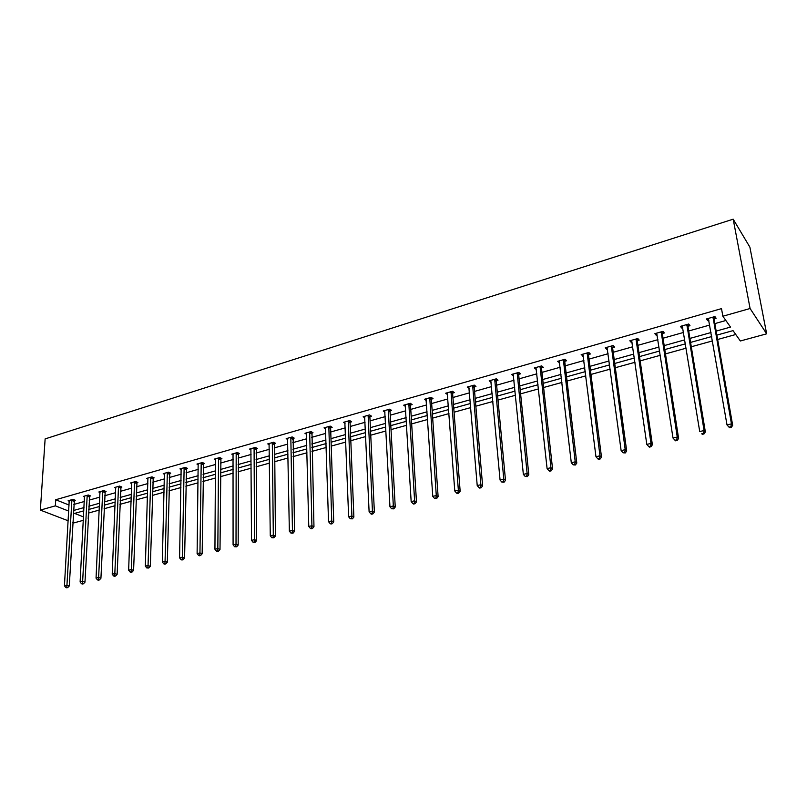 <?xml version="1.0" encoding="UTF-8"?>
<svg xmlns="http://www.w3.org/2000/svg" width="807" height="807" viewBox="0 0 807 807"><rect width="100%" height="100%" fill="white"/><g stroke="black" fill="none" stroke-linecap="round" stroke-linejoin="round"><path stroke-width="1.21" d="M88.488 512.788L88.175 519.002M83.343 520.323L73.78 522.926L72.822 522.563M716.868 335.117L733.028 330.628L740.352 340.988L766.65 333.816L749.885 247.144L733.19 219.181L45.131 438.897L40.35 510.105L55.35 505.848L68.736 511.103M88.871 512.939L99.231 510.085M104.083 508.743L115.068 505.717M119.92 504.375L131.138 501.278M136.02 499.937L147.469 496.779M152.362 495.427L164.063 492.199M168.966 490.848L180.919 487.549M185.842 486.187L198.048 482.828M202.981 481.466L215.459 478.016M220.412 476.655L233.162 473.144M238.115 471.772L251.148 468.181M256.122 466.809L269.437 463.127M274.43 461.755L288.038 458.003M293.042 456.621L306.963 452.777M311.976 451.395L326.199 447.471M331.223 446.089L345.779 442.075M350.813 440.683L365.692 436.577M370.746 435.185L385.958 430.988M391.022 429.596L406.587 425.299M411.661 423.897L427.579 419.509M432.663 418.107L448.964 413.608M454.059 412.206L470.733 407.606M475.837 406.203L492.895 401.493M498.01 400.08L515.481 395.259M520.606 393.846L538.481 388.913M543.615 387.501L561.924 382.447M567.069 381.035L585.811 375.86M590.966 374.438L610.163 369.142M615.317 367.72L634.998 362.293M640.153 360.87L660.308 355.312M665.472 353.89L686.132 348.19M691.296 346.768L712.47 340.927M717.635 339.495L735.762 334.502M89.456 496.255L90.566 495.942L88.306 495.004L83.373 496.406L84.564 496.9M120.737 487.367L121.877 487.045L119.658 486.076L114.564 487.529L115.794 488.064M152.997 478.208L154.167 477.875L151.988 476.866L146.733 478.369L148.014 478.944M186.286 468.756L187.496 468.403L185.348 467.364L179.931 468.907L181.262 469.553M220.654 458.991L221.905 458.638L219.807 457.559L214.208 459.153L215.59 459.859M256.152 448.904L257.443 448.541L255.385 447.421L249.605 449.065L251.058 449.852M292.84 438.494L294.182 438.11L292.174 436.95L286.192 438.645L287.706 439.512M330.779 427.71L332.161 427.317L330.214 426.116L324.031 427.871L325.614 428.85M370.03 416.563L371.462 416.16L369.576 414.909L363.17 416.725L364.835 417.824M410.672 405.023L412.155 404.6L410.319 403.298L403.692 405.185L405.457 406.425M452.767 393.07L454.301 392.636L452.545 391.274L445.676 393.231L447.522 394.562M496.396 380.682L497.99 380.228L496.315 378.816L489.193 380.843L491.13 382.175M541.658 367.821L543.303 367.356L541.709 365.884L534.325 367.982L536.373 369.324M588.626 354.485L590.341 354.001L588.848 352.457L581.171 354.646L583.32 355.988M637.419 340.625L639.205 340.12L637.802 338.516L629.833 340.786L631.245 342.38L632.093 342.138M688.129 326.22L689.985 325.695L688.694 324.021L688.038 327.057L705.358 431.947L704.067 430.514L699.73 431.563L682.258 325.857M682.793 327.743L681.713 328.046L680.402 326.381L688.694 324.021M73.83 504.456L84.321 501.5M89.133 500.138L99.846 497.122M104.668 495.76L115.603 492.673M120.445 491.312L131.612 488.154M136.464 486.782L147.873 483.564M152.745 482.193L164.396 478.904M169.278 477.532L181.182 474.173M186.074 472.791L198.229 469.361M203.142 467.979L215.56 464.469M220.482 463.087L233.173 459.506M238.115 458.114L251.078 454.452M256.031 453.06L269.286 449.317M274.249 447.915L287.786 444.092M292.77 442.69L306.61 438.786M311.603 437.374L325.756 433.379M330.759 431.977L345.235 427.892M350.238 426.479L365.046 422.303M370.07 420.881L385.201 416.614M390.235 415.191L405.719 410.824M410.763 409.401L426.6 404.932M431.654 403.51L447.855 398.94M452.919 397.508L469.503 392.827M474.577 391.395L491.544 386.614M496.628 385.181L513.988 380.279M519.083 378.846L536.857 373.823M541.951 372.39L560.149 367.256M565.263 365.813L583.895 360.558M589.009 359.115L608.095 353.728M613.209 352.286L632.759 346.768M637.883 345.325L657.907 339.676M663.041 338.224L683.559 332.434M688.694 330.991L709.716 325.06M714.851 323.607L725.876 320.5M716.162 331.092L730.527 327.087L722.86 316.233L721.508 308.617L55.723 499.735L69.079 505.061M714.245 318.805L716.142 318.271L714.911 316.556L706.448 318.967L707.699 320.661L708.899 320.329M662.527 333.493L664.343 332.978L663.001 331.344L654.87 333.654L656.232 335.278L657.191 335.006M612.785 347.625L614.541 347.121L613.088 345.557L605.27 347.787L606.733 349.34L607.469 349.128M564.92 361.213L566.605 360.739L565.061 359.236L557.526 361.375L559.624 362.716M518.82 374.307L520.444 373.853L518.8 372.41L511.547 374.468L513.545 375.81M474.385 386.926L475.948 386.482L474.234 385.1L467.233 387.088L469.129 388.419M431.533 399.102L433.036 398.668L431.241 397.337L424.502 399.263L426.308 400.585L426.227 399.475M390.174 410.844L391.627 410.43L389.771 409.149L383.254 411.005L384.969 412.165M350.238 422.192L351.65 421.789L349.724 420.558L343.429 422.354L345.053 423.382M311.653 433.147L313.015 432.764L311.028 431.574L304.955 433.309L306.499 434.227M274.35 443.739L275.661 443.366L273.623 442.226L267.753 443.9L269.225 444.728M238.257 453.988L239.528 453.625L237.45 452.535L231.76 454.149L233.183 454.896M203.334 463.914L204.564 463.561L202.436 462.502L196.928 464.065L198.29 464.741M169.51 473.517L170.701 473.174L168.542 472.156L163.206 473.679L164.507 474.284M136.736 482.818L137.896 482.495L135.697 481.507L130.522 482.979L131.783 483.534M104.971 491.846L106.1 491.524L103.861 490.575L98.847 491.998L100.058 492.512M74.173 500.592L75.263 500.279L72.993 499.362L68.131 500.754L69.301 501.218M55.723 499.735L55.35 505.848M722.86 316.233L750.086 308.506L733.19 219.181M40.35 510.105L68.171 520.777M83.837 510.831L74.587 513.403L83.514 516.904M711.713 336.549L690.58 342.41M685.415 343.843L664.797 349.572M659.652 351.005L639.527 356.583M634.383 358.015L614.742 363.463M609.598 364.895L590.421 370.211M585.287 371.644L566.564 376.839M561.44 378.261L543.161 383.335M538.037 384.757L520.182 389.71M515.068 391.133L497.626 395.975M492.522 397.387L475.484 402.118M470.39 403.53L453.746 408.15M448.652 409.563L432.391 414.082M427.317 415.494L411.409 419.902M406.345 421.315L390.8 425.622M385.746 427.024L370.554 431.241M365.51 432.643L350.652 436.769M345.628 438.161L331.092 442.196M326.078 443.588L311.865 447.532M306.862 448.924L292.971 452.777M287.968 454.17L274.38 457.942M269.397 459.324L256.101 463.016M251.128 464.398L238.115 468.01M233.162 469.381L220.432 472.912M215.489 474.284L203.031 477.744M198.098 479.116L185.903 482.495M180.99 483.867L169.056 487.176M164.154 488.538L152.462 491.786M147.58 493.138L136.141 496.315M131.269 497.667L120.072 500.774M115.209 502.125L104.244 505.172M99.402 506.514L88.659 509.489M766.65 333.816L750.086 308.506M73.487 510.508L84.009 507.573M88.82 506.231L99.554 503.235M104.385 501.883L115.351 498.827M120.203 497.465L131.39 494.348M136.252 492.986L147.681 489.799M152.563 488.437L164.235 485.178M169.127 483.807L181.061 480.478M185.963 479.106L198.149 475.706M203.061 474.334L215.509 470.864M220.452 469.482L233.162 465.932M238.115 464.55L251.108 460.918M256.071 459.536L269.356 455.824M274.33 454.442L287.907 450.649M292.901 449.257L306.781 445.383M311.774 443.991L325.967 440.027M330.981 438.625L345.487 434.58M350.51 433.177L365.349 429.031M370.383 427.629L385.554 423.393M390.608 421.98L406.123 417.643M411.187 416.23L427.064 411.802M432.128 410.39L448.379 405.85M453.453 404.438L470.078 399.798M475.172 398.376L492.179 393.624M497.273 392.202L514.695 387.34M519.799 385.917L537.623 380.934M542.738 379.512L560.986 374.418M566.111 372.985L584.803 367.77M589.927 366.338L609.073 360.991M614.208 359.559L633.808 354.081M638.952 352.649L659.037 347.04M664.181 345.608L684.77 339.858M689.914 338.426L711.017 332.534M707.366 318.704L707.699 320.661M681.401 326.099L681.713 328.046M655.94 333.352L656.232 335.278M630.973 340.463L631.245 342.38M606.481 347.434L606.733 349.34M582.452 354.283L582.684 356.169M558.868 360.991L559.09 362.878M535.727 367.589L535.929 369.455M513.02 374.055L513.202 375.911M490.717 380.41L490.878 382.246M468.817 386.684L468.968 388.47M447.33 393.019L447.441 394.583M729.578 427.76L731.344 427.327L730.849 426.742L729.084 427.175L729.578 427.76L727.016 424.946L708.334 318.432M729.084 427.175L727.016 424.946L731.445 423.867L732.675 425.339L714.165 319.653L714.79 316.596M713.015 317.101L731.445 423.867L730.849 426.742M731.344 427.327L732.675 425.339M686.838 324.555L704.067 430.514L703.502 433.359L701.767 433.773L702.292 434.348L704.017 433.924L703.502 433.359M702.292 434.348L701.767 433.773M704.017 433.924L705.358 431.947M661.175 331.859L677.255 437.021L673.008 438.05L656.686 333.14M663.061 331.415L662.436 334.33L678.606 438.433L677.255 437.021L676.7 439.835L675.005 440.249L675.55 440.804L677.244 440.39L676.7 439.835M677.244 440.39L678.606 438.433M673.008 438.05L675.005 440.249M636.017 339.031L650.977 443.406L646.811 444.415L631.609 340.282M637.923 338.658L637.318 341.452L652.389 444.778L650.977 443.406L650.452 446.18L648.778 446.584L649.353 447.128L651.017 446.725L650.452 446.18M651.017 446.725L652.389 444.778M646.811 444.415L648.778 446.584M611.333 346.052L625.213 449.66L621.138 450.649L607.015 347.282M613.28 345.759L612.684 348.442L626.686 451.002L625.213 449.66L624.709 452.404L623.085 452.798L625.304 452.939L624.709 452.404M625.304 452.939L626.686 451.002M621.138 450.649L623.085 452.798M587.123 352.952L599.974 455.784L595.969 456.752L582.886 354.162M589.1 352.72L588.525 355.292L601.497 457.095L599.974 455.784L599.49 458.497L597.886 458.89L598.501 459.415L600.095 459.022L599.49 458.497M600.095 459.022L601.497 457.095M595.969 456.752L597.886 458.89M563.367 359.71L575.22 461.796L571.295 462.744L559.211 360.9M565.374 359.539L564.809 362.02L576.793 463.077L575.22 461.796L574.745 464.479L573.182 464.862L575.381 464.993L574.745 464.479M575.381 464.993L576.793 463.077M571.295 462.744L573.182 464.862M540.054 366.358L550.939 467.687L547.096 468.625L535.969 367.518M542.092 366.227L541.537 368.628L552.563 468.948L550.939 467.687L550.495 470.35L548.952 470.713L549.607 471.217L551.141 470.844L550.495 470.35M551.141 470.844L552.563 468.948M547.096 468.625L548.952 470.713M517.176 372.874L527.132 473.467L523.36 474.385L513.171 374.014M519.234 372.794L518.699 375.104L528.807 474.698L527.132 473.467L526.699 476.1L525.196 476.463L527.375 476.584L526.699 476.1M527.375 476.584L528.807 474.698M523.36 474.385L525.196 476.463M494.711 379.27L503.77 479.136L500.068 480.034L490.777 380.39M496.799 379.229L496.275 381.469L505.495 480.347L503.77 479.136L503.356 481.739L501.873 482.102L504.052 482.223L503.356 481.739M504.052 482.223L505.495 480.347M500.068 480.034L501.873 482.102M472.66 385.544L480.851 484.704L477.219 485.582L468.796 386.644M474.778 385.544L474.264 387.713L482.616 485.885L480.851 484.704L480.458 487.277L479.005 487.63L479.711 488.094L481.164 487.741L480.458 487.277M481.164 487.741L482.616 485.885M477.219 485.582L479.005 487.63M451.002 391.718L458.356 490.162L454.795 491.029L447.209 392.797M453.141 391.738L452.636 393.846L460.161 491.312L458.356 490.162L457.983 492.714L456.55 493.057L457.276 493.511L458.699 493.168L457.983 492.714M458.699 493.168L460.161 491.312M454.795 491.029L456.55 493.057M429.738 397.77L436.284 495.528L432.784 496.376L426.005 398.829M431.896 397.831L431.402 399.868L438.12 496.648L436.284 495.528L435.921 498.04L434.519 498.383L436.658 498.494L435.921 498.04M436.658 498.494L438.12 496.648M432.784 496.376L434.519 498.383M408.836 403.722L414.606 500.784L411.167 501.621L405.175 404.761M411.025 403.803L410.541 405.79L416.483 501.893L414.606 500.784L414.253 503.286L412.881 503.608L413.638 504.052L415.01 503.719L414.253 503.286M415.01 503.719L416.483 501.893M411.167 501.621L412.881 503.608M388.308 409.573L393.322 505.949L389.952 506.776L384.707 410.592M390.517 409.674L390.043 411.6L395.238 507.038L393.322 505.949L392.989 508.42L391.637 508.753L393.755 508.854L392.989 508.42M393.755 508.854L395.238 507.038M389.952 506.776L391.637 508.753M368.133 415.312L372.43 511.023L369.112 511.83L364.603 416.321M370.373 415.434L369.899 417.32L374.377 512.082L372.43 511.023L372.108 513.474L370.776 513.787L371.563 514.21L372.884 513.898L372.108 513.474M372.884 513.898L374.377 512.082M369.112 511.83L370.776 513.787M348.311 420.961L351.902 516.006L348.644 516.803L344.831 421.95M350.571 421.103L350.097 422.939L353.88 517.045L351.902 516.006L351.59 518.427L350.288 518.75L352.387 518.84L351.59 518.427M352.387 518.84L353.88 517.045M348.644 516.803L350.288 518.75M328.822 426.51L331.738 520.908L328.54 521.685L325.413 427.478M331.102 426.661L330.638 428.456L333.745 521.927L331.738 520.908L331.435 523.299L330.164 523.612L330.971 524.015L332.242 523.703L331.435 523.299M332.242 523.703L333.745 521.927M328.54 521.685L330.164 523.612M309.666 431.967L311.916 525.72L308.778 526.477L306.307 432.925M311.966 432.138L313.963 526.709L311.916 525.72L311.643 528.091L310.382 528.393L311.199 528.787L312.46 528.484L311.643 528.091M312.46 528.484L313.963 526.709M308.778 526.477L310.382 528.393M290.833 437.333L292.447 530.441L289.36 531.198L287.524 438.272M293.143 437.515L294.525 531.42L292.447 530.441L292.184 532.791L290.944 533.094L293.012 533.185L292.184 532.791M293.012 533.185L294.525 531.42M289.36 531.198L290.944 533.094M272.312 442.599L273.311 535.091L270.274 535.828L269.064 443.527M274.642 442.801L275.419 536.05L273.311 535.091L273.059 537.412L271.838 537.714L273.896 537.795L273.059 537.412M273.896 537.795L275.419 536.05M270.274 535.828L271.838 537.714M254.094 447.794L254.508 539.651L251.522 540.377L250.896 448.702M256.444 447.996L256.636 540.589L254.508 539.651L254.255 541.961L253.065 542.254L255.113 542.334L254.255 541.961M255.113 542.334L256.636 540.589M251.522 540.377L253.065 542.254M236.179 452.898L236.017 544.15L233.082 544.856L233.031 453.786M238.539 453.11L238.166 545.068L236.017 544.15L235.775 546.43L234.605 546.712L236.643 546.793L235.775 546.43M236.643 546.793L238.166 545.068M233.082 544.856L234.605 546.712M218.546 457.912L217.829 548.558L214.944 549.264L215.459 458.8M220.926 458.134L220.008 549.466L217.829 548.558L217.608 550.818L216.458 551.1L218.475 551.181L217.608 550.818M218.475 551.181L220.008 549.466M214.944 549.264L216.458 551.1M201.205 462.855L199.954 552.896L197.11 553.592L198.159 463.722M203.606 463.077L202.154 553.784L199.954 552.896L199.743 555.145L198.603 555.418L199.48 555.771L200.62 555.488L199.743 555.145M200.62 555.488L202.154 553.784M197.11 553.592L198.603 555.418M184.137 467.717L182.372 557.173L179.578 557.849L181.141 468.564M186.548 467.949L184.581 558.041L182.372 557.173L182.16 559.392L181.05 559.665L181.938 560.008L183.048 559.735L182.16 559.392M183.048 559.735L184.581 558.041M179.578 557.849L181.05 559.665M167.342 472.498L165.072 561.369L162.318 562.035L164.396 473.336M169.763 472.741L167.311 562.217L165.072 561.369L164.88 563.568L163.781 563.831L164.678 564.174L165.768 563.911L164.88 563.568M165.768 563.911L167.311 562.217M162.318 562.035L163.781 563.831M150.808 477.209L148.054 565.505L145.351 566.161L147.913 478.026M153.249 477.451L150.314 566.332L148.054 565.505L147.863 567.684L146.783 567.946L148.77 568.017L147.863 567.684M148.77 568.017L150.314 566.332M145.351 566.161L146.783 567.946M134.537 481.84L131.309 569.571L128.646 570.206L131.682 482.657M136.988 482.092L133.589 570.388L131.309 569.571L131.127 571.729L130.068 571.981L130.986 572.314L132.045 572.052L131.127 571.729M132.045 572.052L133.589 570.388M128.646 570.206L130.068 571.981M118.518 486.399L114.826 573.565L112.213 574.201L115.704 487.206M120.979 486.651L117.126 574.372L114.826 573.565L114.665 575.704L113.616 575.956L114.533 576.279L115.583 576.027L114.665 575.704M115.583 576.027L117.126 574.372M112.213 574.201L113.616 575.956M102.741 490.898L98.615 577.499L96.043 578.125L99.967 491.685M105.213 491.15L100.925 578.296L98.615 577.499L98.454 579.628L97.425 579.88L98.353 580.193L99.382 579.94L98.454 579.628M99.382 579.94L100.925 578.296M96.043 578.125L97.425 579.88M87.206 495.316L82.647 581.383L80.115 581.998L84.473 496.093M89.688 495.579L84.977 582.15L82.647 581.383L82.506 583.481L81.487 583.723L82.425 584.036L83.434 583.794L82.506 583.481M83.434 583.794L84.977 582.15M80.115 581.998L81.487 583.723M71.904 499.674L66.941 585.196L64.439 585.801L69.22 500.441M74.395 499.937L69.281 585.953L66.941 585.196L66.799 587.284L65.801 587.516L66.739 587.819L67.738 587.587L66.799 587.284M67.738 587.587L69.281 585.953M64.439 585.801L65.801 587.516M712.954 317.353L714.185 319.058M712.924 317.948L714.165 319.653M686.777 324.797L688.068 326.472M686.747 325.392L688.038 327.057M661.115 332.101L662.466 333.745M661.084 332.696L662.436 334.33M635.946 339.273L637.359 340.867M635.916 339.848L637.318 341.452M611.272 346.294L612.725 347.857M611.232 346.879L612.684 348.442M587.062 353.194L588.565 354.727M587.022 353.759L588.525 355.292M563.306 359.952L564.86 361.455M563.256 360.517L564.809 362.02M539.994 366.59L541.588 368.063M539.944 367.155L541.537 368.628M517.116 373.106L518.75 374.539M517.055 373.661L518.699 375.104M494.651 379.502L496.335 380.904M494.59 380.057L496.275 381.469M472.599 385.776L474.314 387.158M472.539 386.331L474.264 387.713M450.942 391.94L452.697 393.302M450.881 392.495L452.636 393.846M429.667 398.002L431.463 399.324M429.606 398.547L431.402 399.868M408.776 403.944L410.602 405.245M408.705 404.489L410.541 405.79M388.238 409.795L390.104 411.066M388.177 410.329L390.043 411.6M368.073 415.534L369.969 416.785M368.002 416.069L369.899 417.32M348.241 421.183L350.167 422.404M348.17 421.708L350.097 422.939M328.762 426.732L330.709 427.932M328.681 427.256L330.638 428.456M309.595 432.179L311.583 433.359M309.525 432.703L311.512 433.884M290.762 437.545L292.78 438.705M290.691 438.06L292.699 439.22M272.241 442.821L274.279 443.951M272.161 443.336L274.198 444.465M254.023 448.006L256.081 449.116M253.943 448.51L256.001 449.63M236.108 453.1L238.186 454.2M236.027 453.615L238.105 454.704M218.475 458.124L220.583 459.203M218.394 458.628L220.503 459.697M201.135 463.057L203.263 464.116M201.054 463.561L203.182 464.62M184.067 467.919L186.215 468.958M183.986 468.413L186.135 469.452M167.271 472.7L169.44 473.719M167.19 473.195L169.349 474.213M150.738 477.411L152.927 478.41M150.657 477.895L152.836 478.894M134.466 482.041L136.676 483.02M134.376 482.525L136.585 483.514M118.447 486.601L120.667 487.569M118.357 487.085L120.576 488.053M102.671 491.09L104.91 492.038M102.58 491.574L104.819 492.522M87.136 495.518L89.385 496.446M87.045 495.992L89.295 496.92M71.833 499.876L74.103 500.784M71.742 500.35L74.012 501.258"/></g></svg>
